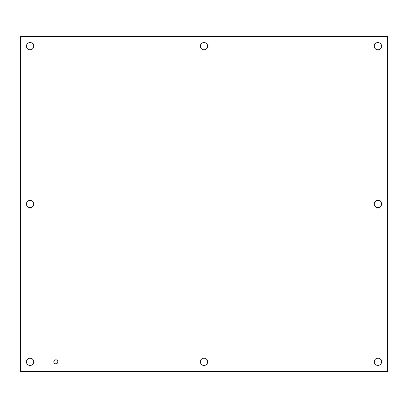 <?xml version="1.0" encoding="UTF-8"?>
<svg xmlns="http://www.w3.org/2000/svg" width="408" height="408" viewBox="0 0 408 408"><rect width="100%" height="100%" fill="white"/><g stroke="black" fill="none" stroke-linecap="round" stroke-linejoin="round"><path stroke-width="0.61" d="M381.562 204A3.626 3.626 0 0 1 376.125 207.142A3.626 3.626 0 0 1 376.125 200.858A3.626 3.626 0 0 1 381.562 204M33.691 204A3.626 3.626 0 0 1 28.249 207.142A3.626 3.626 0 0 1 28.249 200.858A3.626 3.626 0 0 1 33.691 204M207.626 361.83A3.626 3.626 0 0 1 202.184 364.971A3.626 3.626 0 0 1 202.184 358.688A3.626 3.626 0 0 1 207.626 361.83M207.626 46.17A3.626 3.626 0 0 1 202.184 49.312A3.626 3.626 0 0 1 202.184 43.029A3.626 3.626 0 0 1 207.626 46.17M57.839 361.83A2.009 2.009 0 0 1 54.825 363.574A2.009 2.009 0 0 1 54.825 360.091A2.009 2.009 0 0 1 57.839 361.83M381.562 361.83A3.626 3.626 0 0 1 376.125 364.971A3.626 3.626 0 0 1 376.125 358.688A3.626 3.626 0 0 1 381.562 361.83M33.691 361.83A3.626 3.626 0 0 1 28.249 364.971A3.626 3.626 0 0 1 28.249 358.688A3.626 3.626 0 0 1 33.691 361.83M381.562 46.17A3.626 3.626 0 0 1 376.125 49.312A3.626 3.626 0 0 1 376.125 43.029A3.626 3.626 0 0 1 381.562 46.17M33.691 46.17A3.626 3.626 0 0 1 28.249 49.312A3.626 3.626 0 0 1 28.249 43.029A3.626 3.626 0 0 1 33.691 46.17M20.4 371.494L20.4 36.506L387.6 36.506L387.6 371.494L20.4 371.494"/></g></svg>
